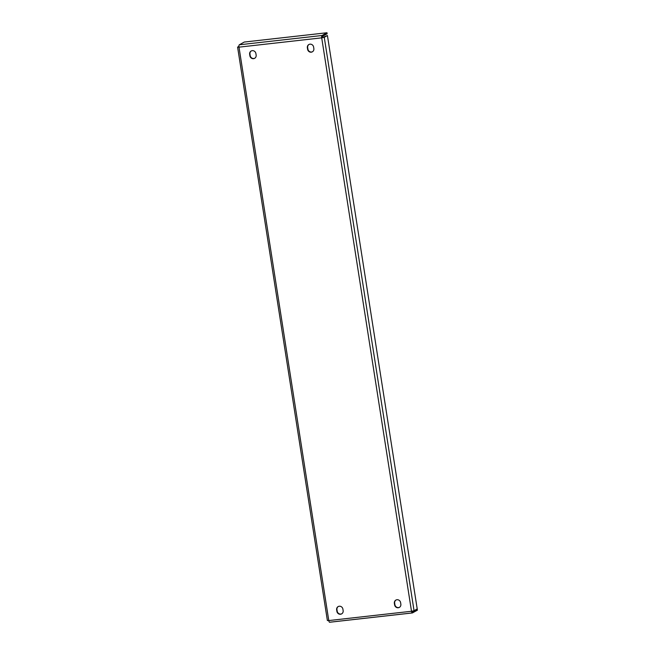 <?xml version="1.0" encoding="UTF-8"?>
<svg xmlns="http://www.w3.org/2000/svg" width="655" height="655" viewBox="0 0 655 655"><rect width="100%" height="100%" fill="white"/><g stroke="black" fill="none" stroke-linecap="round" stroke-linejoin="round"><path stroke-width="0.98" d="M309.979 44.172A3.324 3.119 -119 0 0 307.359 47.774L307.596 49.281A3.324 3.119 -119 0 0 312.337 51.835A3.324 3.119 -119 0 0 313.851 48.576L313.614 47.078A3.324 3.119 -119 0 0 309.979 44.172M309.037 44.434A3.324 3.119 -119 0 0 307.67 47.602L307.907 49.109A3.324 3.119 -119 0 0 312.484 51.745M396.979 599.734A3.324 3.119 -119 0 0 394.359 603.345L394.597 604.852A3.324 3.119 -119 0 0 399.337 607.406A3.324 3.119 -119 0 0 400.852 604.147L400.614 602.641A3.324 3.119 -119 0 0 396.979 599.734M396.038 600.005A3.324 3.119 -119 0 0 394.67 603.173L394.908 604.68A3.324 3.119 -119 0 0 399.485 607.316M339.265 606.227A3.324 3.119 -119 0 0 336.645 609.83L336.883 611.336A3.324 3.119 -119 0 0 341.623 613.891A3.324 3.119 -119 0 0 343.138 610.632L342.901 609.134A3.324 3.119 -119 0 0 339.265 606.227M338.324 606.489A3.324 3.119 -119 0 0 336.957 609.658L337.194 611.164A3.324 3.119 -119 0 0 341.771 613.8M252.265 50.656A3.324 3.119 -119 0 0 249.653 54.267L249.882 55.765A3.324 3.119 -119 0 0 254.623 58.328A3.324 3.119 -119 0 0 256.138 55.061L255.9 53.563A3.324 3.119 -119 0 0 252.265 50.656M251.323 50.926A3.324 3.119 -119 0 0 249.956 54.095L250.194 55.593A3.324 3.119 -119 0 0 254.77 58.23M411.839 611.221L412.2 611.934M238.919 46.341L237.593 47.119L238.993 47.152L321.711 37.851L322.178 36.5L327.14 33.749L326.984 32.75L322.023 35.501A2.047 0.663 83.6 0 0 321.711 37.851L324.258 37.294L327.426 35.534L417.219 608.945L414.05 610.706L411.504 611.262A2.047 0.663 83.6 0 0 412.355 612.949A2.047 0.663 83.6 0 0 412.445 612.924L417.407 610.173L417.251 609.175L412.282 611.926M412.265 612.941L329.719 622.225A2.047 0.663 -96.4 0 1 329.637 622.25A2.047 0.663 -96.4 0 1 328.785 620.563L327.385 620.531L237.593 47.119M416.711 609.232L417.251 609.175M321.711 37.851L411.504 611.262L328.785 620.563L238.993 47.152A2.047 0.663 -96.4 0 1 239.296 44.802L244.266 42.051L326.984 32.75M322.023 37.679L327.426 35.534M322.023 35.501L239.296 44.802M414.05 610.706L324.258 37.294M412.355 612.949L329.637 622.25"/></g></svg>
